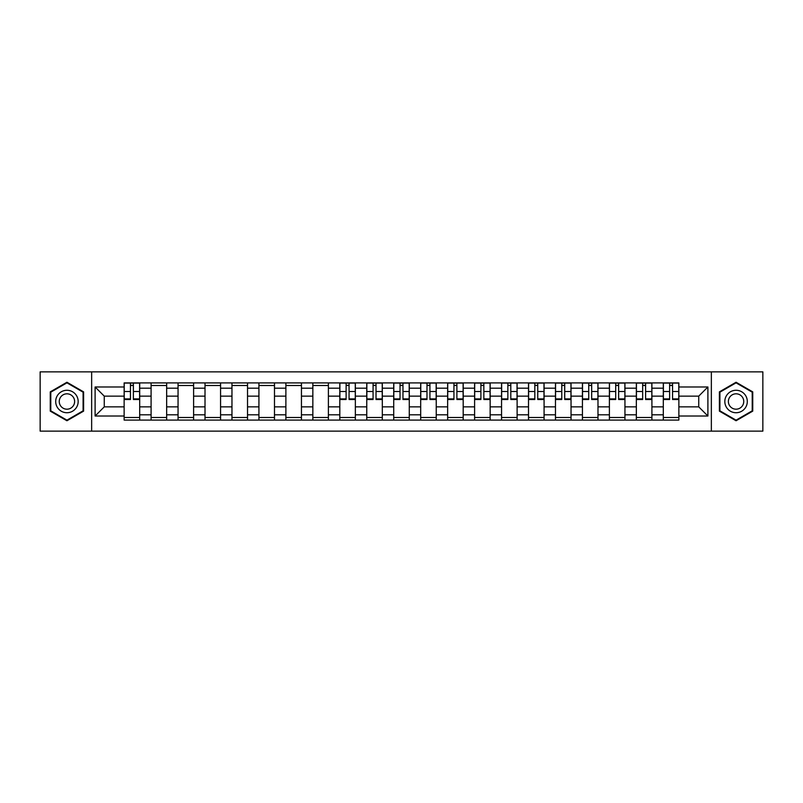 <?xml version="1.0" encoding="UTF-8"?>
<svg xmlns="http://www.w3.org/2000/svg" width="803" height="803" viewBox="0 0 803 803"><rect width="100%" height="100%" fill="white"/><g stroke="black" fill="none" stroke-linecap="round" stroke-linejoin="round"><path stroke-width="1.2" d="M711.348 431.141L762.85 431.141L762.85 371.859L40.15 371.859L40.15 431.141L711.348 431.141L711.348 371.859M151.094 420.079L151.094 388.19L139.692 388.19L139.692 420.079M139.692 388.19L139.692 382.921M151.094 388.19L151.094 382.921M166.653 382.921L166.653 420.079M178.055 420.079L178.055 382.921M193.603 382.921L193.603 420.079M205.016 420.079L205.016 382.921M220.564 382.921L220.564 420.079M231.967 420.079L231.967 382.921M247.525 382.921L247.525 420.079M258.927 420.079L258.927 382.921M274.485 382.921L274.485 420.079M285.888 420.079L285.888 382.921M301.446 382.921L301.446 420.079M312.849 420.079L312.849 382.921M328.397 382.921L328.397 420.079M339.81 420.079L339.81 382.921M355.358 382.921L355.358 420.079M366.76 420.079L366.76 382.921M382.318 382.921L382.318 420.079M393.721 420.079L393.721 382.921M409.279 382.921L409.279 420.079M420.682 420.079L420.682 382.921M436.24 382.921L436.24 420.079M447.642 420.079L447.642 382.921M463.19 382.921L463.19 420.079M474.603 420.079L474.603 382.921M490.151 382.921L490.151 420.079M501.554 420.079L501.554 382.921M517.112 382.921L517.112 420.079M528.515 420.079L528.515 382.921M544.073 382.921L544.073 420.079M555.475 420.079L555.475 382.921M571.033 382.921L571.033 420.079M582.436 420.079L582.436 382.921M597.984 382.921L597.984 420.079M609.397 420.079L609.397 382.921M624.945 382.921L624.945 420.079M636.347 420.079L636.347 382.921M651.906 382.921L651.906 420.079M663.308 420.079L663.308 382.921M663.308 406.86L651.906 406.86M636.347 406.86L624.945 406.86M609.397 406.86L597.984 406.86M582.436 406.86L571.033 406.86M555.475 406.86L544.073 406.86M528.515 406.86L517.112 406.86M501.554 406.86L490.151 406.86M474.603 406.86L463.19 406.86M447.642 406.86L436.24 406.86M420.682 406.86L409.279 406.86M393.721 406.86L382.318 406.86M366.76 406.86L355.358 406.86M339.81 406.86L328.397 406.86M312.849 406.86L301.446 406.86M285.888 406.86L274.485 406.86M258.927 406.86L247.525 406.86M231.967 406.86L220.564 406.86M205.016 406.86L193.603 406.86M178.055 406.86L166.653 406.86M151.094 406.86L139.692 406.86M663.308 396.14L651.906 396.14M636.347 396.14L624.945 396.14M609.397 396.14L597.984 396.14M582.436 396.14L571.033 396.14M555.475 396.14L544.073 396.14M528.515 396.14L517.112 396.14M501.554 396.14L490.151 396.14M474.603 396.14L463.19 396.14M447.642 396.14L436.24 396.14M420.682 396.14L409.279 396.14M393.721 396.14L382.318 396.14M366.76 396.14L355.358 396.14M339.81 396.14L328.397 396.14M312.849 396.14L301.446 396.14M285.888 396.14L274.485 396.14M258.927 396.14L247.525 396.14M231.967 396.14L220.564 396.14M205.016 396.14L193.603 396.14M178.055 396.14L166.653 396.14M151.094 396.14L139.692 396.14M104.26 406.86L124.134 406.86L124.134 396.14L104.26 396.14L104.26 406.86L95.105 416.014L95.105 386.986L124.134 386.986L124.134 396.14M678.866 396.14L678.866 406.86L698.74 406.86L698.74 396.14L678.866 396.14L678.866 382.921L124.134 382.921L124.134 386.986M678.866 386.986L707.895 386.986L707.895 416.014L678.866 416.014L678.866 406.86M124.134 406.86L124.134 420.079L678.866 420.079L678.866 416.014M124.134 416.014L95.105 416.014M91.652 431.141L91.652 371.859M83.612 391.874L66.94 382.248L50.258 391.874L50.258 411.126L66.94 420.752L83.612 411.126L83.612 391.874M752.742 391.874L736.06 382.248L719.388 391.874L719.388 411.126L736.06 420.752L752.742 411.126L752.742 391.874M139.692 417.49L124.134 417.49M130.447 385.51L133.378 385.51M166.653 417.49L151.094 417.49M151.094 385.51L166.653 385.51M193.603 417.49L178.055 417.49M178.055 385.51L193.603 385.51M220.564 417.49L205.016 417.49M205.016 385.51L220.564 385.51M247.525 417.49L231.967 417.49M231.967 385.51L247.525 385.51M274.485 417.49L258.927 417.49M258.927 385.51L274.485 385.51M301.446 417.49L285.888 417.49M285.888 385.51L301.446 385.51M328.397 417.49L312.849 417.49M312.849 385.51L328.397 385.51M355.358 417.49L339.81 417.49M346.113 385.51L349.054 385.51M382.318 417.49L366.76 417.49M373.074 385.51L376.015 385.51M409.279 417.49L393.721 417.49M400.035 385.51L402.965 385.51M436.24 417.49L420.682 417.49M426.985 385.51L429.926 385.51M463.19 417.49L447.642 417.49M453.946 385.51L456.887 385.51M490.151 417.49L474.603 417.49M480.907 385.51L483.848 385.51M517.112 417.49L501.554 417.49M507.867 385.51L510.808 385.51M544.073 417.49L528.515 417.49M534.828 385.51L537.759 385.51M571.033 417.49L555.475 417.49M561.779 385.51L564.72 385.51M597.984 417.49L582.436 417.49M588.74 385.51L591.681 385.51M624.945 417.49L609.397 417.49M615.7 385.51L618.641 385.51M651.906 417.49L636.347 417.49M642.661 385.51L645.602 385.51M678.866 417.49L663.308 417.49M669.622 385.51L672.553 385.51M95.105 386.986L104.26 396.14M698.74 406.86L707.895 416.014M698.74 396.14L707.895 386.986M133.378 399.513L133.378 383.091L139.602 383.091L139.602 399.513L133.378 399.513M130.447 385.34L133.378 385.34M135.888 383.091L124.224 383.091L124.224 399.513L130.447 399.513L130.447 383.091L127.938 383.091M57.204 407.121A11.232 11.232 0 0 0 72.551 411.226A11.232 11.232 0 0 0 76.666 395.879A11.232 11.232 0 0 0 61.319 391.774A11.232 11.232 0 0 0 57.204 407.121M60.275 405.344A7.689 7.689 0 0 0 70.784 408.155A7.689 7.689 0 0 0 73.595 397.656A7.689 7.689 0 0 0 63.096 394.845A7.689 7.689 0 0 0 60.275 405.344M66.94 382.84L83.09 392.175L83.09 410.825L66.94 420.16L50.78 410.825L50.78 392.175L66.94 382.84M726.334 407.121A11.232 11.232 0 0 0 741.681 411.226A11.232 11.232 0 0 0 745.796 395.879A11.232 11.232 0 0 0 730.449 391.774A11.232 11.232 0 0 0 726.334 407.121M729.405 405.344A7.689 7.689 0 0 0 739.904 408.155A7.689 7.689 0 0 0 742.725 397.656A7.689 7.689 0 0 0 732.216 394.845A7.689 7.689 0 0 0 729.405 405.344M736.06 382.84L752.22 392.175L752.22 410.825L736.06 420.16L719.91 410.825L719.91 392.175L736.06 382.84M349.054 399.513L349.054 383.091L355.277 383.091L355.277 399.513L349.054 399.513M346.113 385.34L349.054 385.34M351.553 383.091L339.89 383.091L339.89 399.513L346.113 399.513L346.113 383.091L343.604 383.091M376.015 399.513L376.015 383.091L382.228 383.091L382.228 399.513L376.015 399.513M373.074 385.34L376.015 385.34M378.514 383.091L366.851 383.091L366.851 399.513L373.074 399.513L373.074 383.091L370.564 383.091M402.965 399.513L402.965 383.091L409.189 383.091L409.189 399.513L402.965 399.513M400.035 385.34L402.965 385.34M405.475 383.091L393.811 383.091L393.811 399.513L400.035 399.513L400.035 383.091L397.525 383.091M429.926 399.513L429.926 383.091L436.149 383.091L436.149 399.513L429.926 399.513M426.985 385.34L429.926 385.34M432.436 383.091L420.772 383.091L420.772 399.513L426.985 399.513L426.985 383.091L424.486 383.091M456.887 399.513L456.887 383.091L463.11 383.091L463.11 399.513L456.887 399.513M453.946 385.34L456.887 385.34M459.396 383.091L447.723 383.091L447.723 399.513L453.946 399.513L453.946 383.091L451.447 383.091M483.848 399.513L483.848 383.091L490.071 383.091L490.071 399.513L483.848 399.513M480.907 385.34L483.848 385.34M486.347 383.091L474.683 383.091L474.683 399.513L480.907 399.513L480.907 383.091L478.397 383.091M510.808 399.513L510.808 383.091L517.022 383.091L517.022 399.513L510.808 399.513M507.867 385.34L510.808 385.34M513.308 383.091L501.644 383.091L501.644 399.513L507.867 399.513L507.867 383.091L505.358 383.091M537.759 399.513L537.759 383.091L543.982 383.091L543.982 399.513L537.759 399.513M534.828 385.34L537.759 385.34M540.268 383.091L528.605 383.091L528.605 399.513L534.828 399.513L534.828 383.091L532.319 383.091M564.72 399.513L564.72 383.091L570.943 383.091L570.943 399.513L564.72 399.513M561.779 385.34L564.72 385.34M567.229 383.091L555.566 383.091L555.566 399.513L561.779 399.513L561.779 383.091L559.279 383.091M591.681 399.513L591.681 383.091L597.904 383.091L597.904 399.513L591.681 399.513M588.74 385.34L591.681 385.34M594.19 383.091L582.516 383.091L582.516 399.513L588.74 399.513L588.74 383.091L586.24 383.091M618.641 399.513L618.641 383.091L624.864 383.091L624.864 399.513L618.641 399.513M615.7 385.34L618.641 385.34M621.141 383.091L609.477 383.091L609.477 399.513L615.7 399.513L615.7 383.091L613.191 383.091M645.602 399.513L645.602 383.091L651.815 383.091L651.815 399.513L645.602 399.513M642.661 385.34L645.602 385.34M648.101 383.091L636.438 383.091L636.438 399.513L642.661 399.513L642.661 383.091L640.152 383.091M672.553 399.513L672.553 383.091L678.776 383.091L678.776 399.513L672.553 399.513M669.622 385.34L672.553 385.34M675.062 383.091L663.398 383.091L663.398 399.513L669.622 399.513L669.622 383.091L667.112 383.091M636.347 388.19L624.945 388.19M609.397 388.19L597.984 388.19M582.436 388.19L571.033 388.19M555.475 388.19L544.073 388.19M528.515 388.19L517.112 388.19M501.554 388.19L490.151 388.19M474.603 388.19L463.19 388.19M447.642 388.19L436.24 388.19M420.682 388.19L409.279 388.19M393.721 388.19L382.318 388.19M366.76 388.19L355.358 388.19M339.81 388.19L328.397 388.19M312.849 388.19L301.446 388.19M285.888 388.19L274.485 388.19M258.927 388.19L247.525 388.19M231.967 388.19L220.564 388.19M205.016 388.19L193.603 388.19M178.055 388.19L166.653 388.19M663.308 388.19L651.906 388.19M636.347 414.81L624.945 414.81M609.397 414.81L597.984 414.81M582.436 414.81L571.033 414.81M555.475 414.81L544.073 414.81M528.515 414.81L517.112 414.81M501.554 414.81L490.151 414.81M474.603 414.81L463.19 414.81M447.642 414.81L436.24 414.81M420.682 414.81L409.279 414.81M393.721 414.81L382.318 414.81M366.76 414.81L355.358 414.81M339.81 414.81L328.397 414.81M312.849 414.81L301.446 414.81M285.888 414.81L274.485 414.81M258.927 414.81L247.525 414.81M231.967 414.81L220.564 414.81M205.016 414.81L193.603 414.81M178.055 414.81L166.653 414.81M151.094 414.81L139.692 414.81M663.308 414.81L651.906 414.81M133.378 398.92L139.602 398.92M133.378 391.493L139.602 391.493M124.224 398.92L130.447 398.92M124.224 391.493L130.447 391.493M349.054 398.92L355.277 398.92M349.054 391.493L355.277 391.493M339.89 398.92L346.113 398.92M339.89 391.493L346.113 391.493M376.015 398.92L382.228 398.92M376.015 391.493L382.228 391.493M366.851 398.92L373.074 398.92M366.851 391.493L373.074 391.493M402.965 398.92L409.189 398.92M402.965 391.493L409.189 391.493M393.811 398.92L400.035 398.92M393.811 391.493L400.035 391.493M429.926 398.92L436.149 398.92M429.926 391.493L436.149 391.493M420.772 398.92L426.985 398.92M420.772 391.493L426.985 391.493M456.887 398.92L463.11 398.92M456.887 391.493L463.11 391.493M447.723 398.92L453.946 398.92M447.723 391.493L453.946 391.493M483.848 398.92L490.071 398.92M483.848 391.493L490.071 391.493M474.683 398.92L480.907 398.92M474.683 391.493L480.907 391.493M510.808 398.92L517.022 398.92M510.808 391.493L517.022 391.493M501.644 398.92L507.867 398.92M501.644 391.493L507.867 391.493M537.759 398.92L543.982 398.92M537.759 391.493L543.982 391.493M528.605 398.92L534.828 398.92M528.605 391.493L534.828 391.493M564.72 398.92L570.943 398.92M564.72 391.493L570.943 391.493M555.566 398.92L561.779 398.92M555.566 391.493L561.779 391.493M591.681 398.92L597.904 398.92M591.681 391.493L597.904 391.493M582.516 398.92L588.74 398.92M582.516 391.493L588.74 391.493M618.641 398.92L624.864 398.92M618.641 391.493L624.864 391.493M609.477 398.92L615.7 398.92M609.477 391.493L615.7 391.493M645.602 398.92L651.815 398.92M645.602 391.493L651.815 391.493M636.438 398.92L642.661 398.92M636.438 391.493L642.661 391.493M672.553 398.92L678.776 398.92M672.553 391.493L678.776 391.493M663.398 398.92L669.622 398.92M663.398 391.493L669.622 391.493"/></g></svg>
